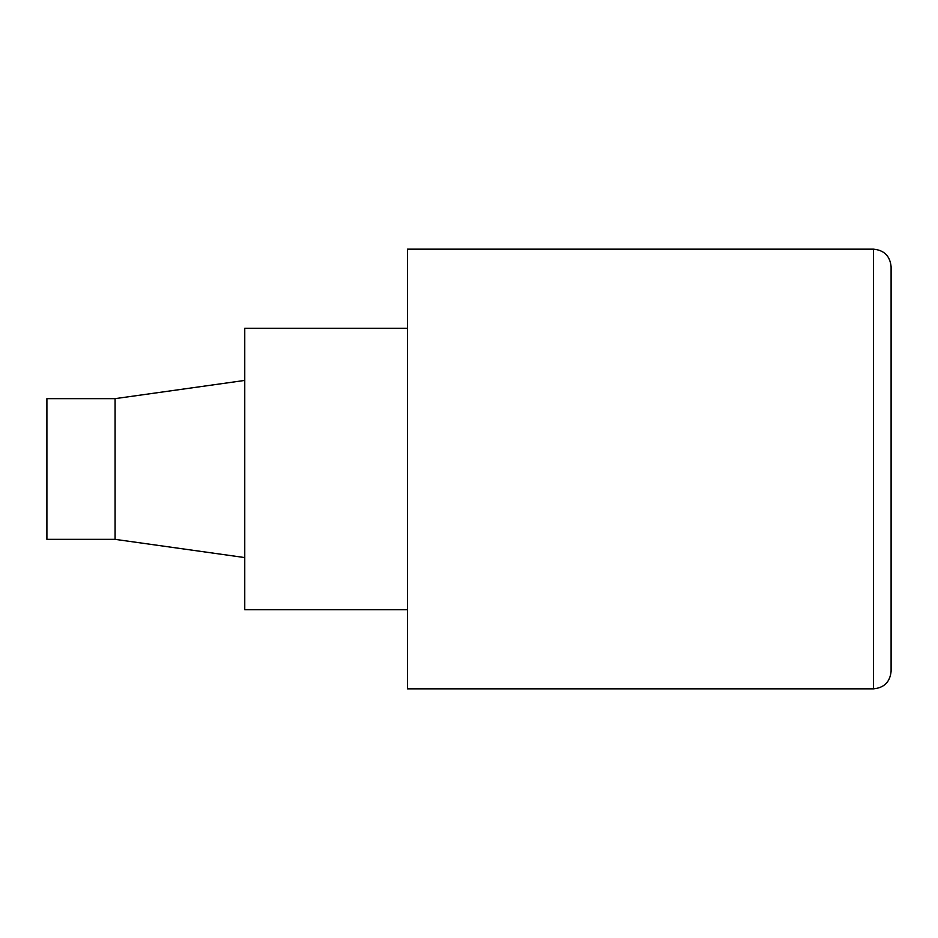 <?xml version="1.0" encoding="UTF-8"?>
<svg xmlns="http://www.w3.org/2000/svg" width="938" height="938" viewBox="0 0 938 938"><rect width="100%" height="100%" fill="white"/><g stroke="black" fill="none" stroke-linecap="round" stroke-linejoin="round"><path stroke-width="1.41" d="M873.513 688.844C884.194 687.8 890.056 681.938 891.1 671.256L891.1 266.744C890.056 256.062 884.194 250.2 873.513 249.156L407.444 249.156L407.444 688.844L873.513 688.844L873.513 249.156M407.444 328.3L244.759 328.3L244.759 609.7L407.444 609.7M244.759 557.571L115.093 539.35L115.093 398.65L244.759 380.429M115.093 398.65L46.9 398.65L46.9 539.35L115.093 539.35"/></g></svg>
